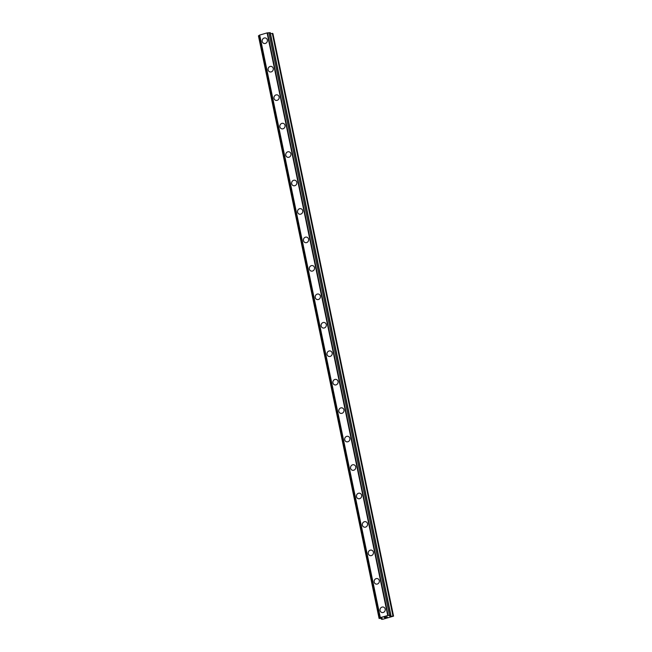 <?xml version="1.0" encoding="UTF-8"?>
<svg xmlns="http://www.w3.org/2000/svg" width="652" height="652" viewBox="0 0 652 652"><rect width="100%" height="100%" fill="white"/><g stroke="black" fill="none" stroke-linecap="round" stroke-linejoin="round"><path stroke-width="0.98" d="M381.762 612.472A2.828 2.608 107.9 0 1 380.89 607.778A2.828 2.608 107.9 0 1 385.202 609.066A2.828 2.608 107.9 0 1 381.762 612.472A2.828 2.608 107.9 0 1 380.882 607.778A2.828 2.608 107.9 0 1 383.498 607.102M375.87 584.021A2.828 2.608 107.9 0 1 374.998 579.326A2.828 2.608 107.9 0 1 379.309 580.614A2.828 2.608 107.9 0 1 375.87 584.021A2.828 2.608 107.9 0 1 374.99 579.326A2.828 2.608 107.9 0 1 377.606 578.65M369.977 555.569A2.828 2.608 107.9 0 1 369.105 550.867A2.828 2.608 107.9 0 1 373.417 552.162A2.828 2.608 107.9 0 1 369.977 555.569A2.828 2.608 107.9 0 1 369.097 550.867A2.828 2.608 107.9 0 1 371.713 550.198M364.085 527.118A2.828 2.608 107.9 0 1 363.205 522.415A2.828 2.608 107.9 0 1 367.524 523.703A2.828 2.608 107.9 0 1 364.085 527.118A2.828 2.608 107.9 0 1 363.213 522.415A2.828 2.608 107.9 0 1 365.821 521.747M358.192 498.666A2.828 2.608 107.9 0 1 357.32 493.963A2.828 2.608 107.9 0 1 361.632 495.251A2.828 2.608 107.9 0 1 358.192 498.666A2.828 2.608 107.9 0 1 357.312 493.963A2.828 2.608 107.9 0 1 359.928 493.287M352.3 470.214A2.828 2.608 107.9 0 1 351.428 465.512A2.828 2.608 107.9 0 1 355.739 466.799A2.828 2.608 107.9 0 1 352.3 470.214A2.828 2.608 107.9 0 1 351.42 465.512A2.828 2.608 107.9 0 1 354.036 464.835M346.408 441.754A2.828 2.608 107.9 0 1 345.536 437.06A2.828 2.608 107.9 0 1 349.847 438.348A2.828 2.608 107.9 0 1 346.408 441.754A2.828 2.608 107.9 0 1 345.536 437.06A2.828 2.608 107.9 0 1 348.144 436.384M340.515 413.303A2.828 2.608 107.9 0 1 339.643 408.608A2.828 2.608 107.9 0 1 343.954 409.896A2.828 2.608 107.9 0 1 340.515 413.303A2.828 2.608 107.9 0 1 339.643 408.608A2.828 2.608 107.9 0 1 342.251 407.932M334.623 384.851A2.828 2.608 107.9 0 1 333.751 380.149A2.828 2.608 107.9 0 1 338.062 381.444A2.828 2.608 107.9 0 1 334.623 384.851A2.828 2.608 107.9 0 1 333.751 380.149A2.828 2.608 107.9 0 1 336.359 379.48M328.73 356.399A2.828 2.608 107.9 0 1 327.858 351.697A2.828 2.608 107.9 0 1 332.17 352.985A2.828 2.608 107.9 0 1 328.73 356.399A2.828 2.608 107.9 0 1 327.858 351.697A2.828 2.608 107.9 0 1 330.466 351.02M322.838 327.948A2.828 2.608 107.9 0 1 321.966 323.245A2.828 2.608 107.9 0 1 326.277 324.533A2.828 2.608 107.9 0 1 322.838 327.948A2.828 2.608 107.9 0 1 321.966 323.245A2.828 2.608 107.9 0 1 324.574 322.569M316.945 299.496A2.828 2.608 107.9 0 1 316.073 294.794A2.828 2.608 107.9 0 1 320.385 296.081A2.828 2.608 107.9 0 1 316.945 299.488A2.828 2.608 107.9 0 1 316.073 294.794A2.828 2.608 107.9 0 1 318.681 294.117M311.053 271.036A2.828 2.608 107.9 0 1 310.181 266.342A2.828 2.608 107.9 0 1 314.492 267.63A2.828 2.608 107.9 0 1 311.053 271.036A2.828 2.608 107.9 0 1 310.181 266.342A2.828 2.608 107.9 0 1 312.789 265.666M305.16 242.585A2.828 2.608 107.9 0 1 304.288 237.89A2.828 2.608 107.9 0 1 308.6 239.178A2.828 2.608 107.9 0 1 305.16 242.585A2.828 2.608 107.9 0 1 304.288 237.882A2.828 2.608 107.9 0 1 306.896 237.214M299.268 214.133A2.828 2.608 107.9 0 1 298.396 209.431A2.828 2.608 107.9 0 1 302.707 210.718A2.828 2.608 107.9 0 1 299.268 214.133A2.828 2.608 107.9 0 1 298.396 209.431A2.828 2.608 107.9 0 1 301.004 208.762M293.376 185.681A2.828 2.608 107.9 0 1 292.503 180.979A2.828 2.608 107.9 0 1 296.815 182.267A2.828 2.608 107.9 0 1 293.376 185.681A2.828 2.608 107.9 0 1 292.503 180.979A2.828 2.608 107.9 0 1 295.111 180.302M287.483 157.23A2.828 2.608 107.9 0 1 286.611 152.527A2.828 2.608 107.9 0 1 290.922 153.815A2.828 2.608 107.9 0 1 287.483 157.23A2.828 2.608 107.9 0 1 286.611 152.527A2.828 2.608 107.9 0 1 289.219 151.851M281.591 128.77A2.828 2.608 107.9 0 1 280.719 124.076A2.828 2.608 107.9 0 1 285.03 125.363A2.828 2.608 107.9 0 1 281.591 128.77A2.828 2.608 107.9 0 1 280.719 124.076A2.828 2.608 107.9 0 1 283.327 123.399M275.698 100.318A2.828 2.608 107.9 0 1 274.826 95.624A2.828 2.608 107.9 0 1 279.137 96.912A2.828 2.608 107.9 0 1 275.698 100.318A2.828 2.608 107.9 0 1 274.826 95.624A2.828 2.608 107.9 0 1 277.434 94.947M269.806 71.867A2.828 2.608 107.9 0 1 268.934 67.164A2.828 2.608 107.9 0 1 273.245 68.46A2.828 2.608 107.9 0 1 269.806 71.867A2.828 2.608 107.9 0 1 268.934 67.164A2.828 2.608 107.9 0 1 271.542 66.496M263.913 43.415A2.828 2.608 107.9 0 1 263.041 38.712A2.828 2.608 107.9 0 1 267.353 40A2.828 2.608 107.9 0 1 263.913 43.415A2.828 2.608 107.9 0 1 263.041 38.712A2.828 2.608 107.9 0 1 265.657 38.044M259.561 35.249L258.445 35.852L379.097 618.463L380.328 617.607L387.736 615.521L390.67 615.211L389.66 616.124L390.067 616.262L393.555 616.148L382.52 619.343L381.371 619.204L382.202 618.226L379.097 618.463M390.915 615.292L270.262 32.681L267.084 32.91L259.529 35.11L380.181 617.721M393.555 616.148L272.903 33.537L270.441 33.537M384.346 617.452L385.226 617.42M384.696 617.566L386.041 617.403L384.924 617.721L384.167 617.477L385.324 617.175M384.167 617.468L386.033 617.403M386.302 616.963L387.394 617.02M381.175 618.275L381.371 619.204M258.942 35.518L379.594 618.129M259.675 34.996L380.328 617.607M267.084 32.91L387.736 615.521M267.483 32.877L388.136 615.488M268.868 32.722L389.521 615.333M270.018 32.6L390.67 615.211M389.969 615.79L390.067 616.262M272.291 33.333L392.944 615.944"/></g></svg>
